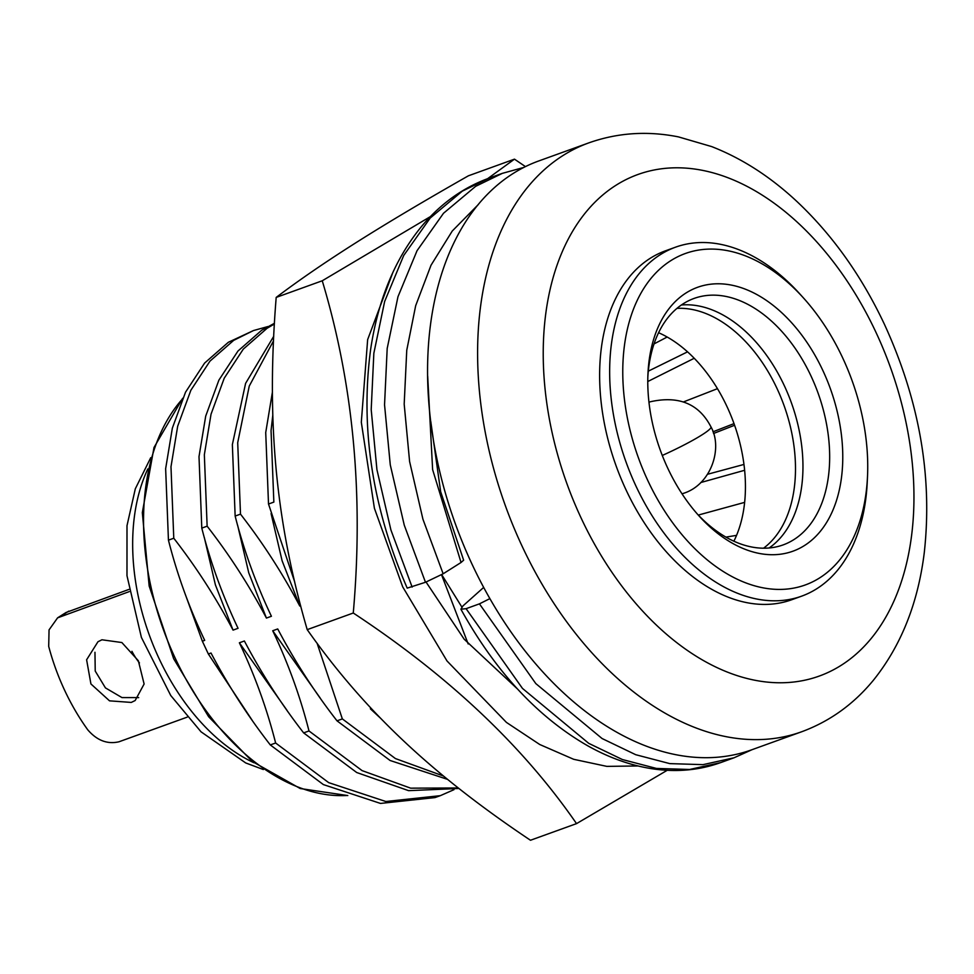 <?xml version="1.0" encoding="UTF-8"?>
<svg xmlns="http://www.w3.org/2000/svg" width="974" height="974" viewBox="0 0 974 974"><rect width="100%" height="100%" fill="white"/><g stroke="black" fill="none" stroke-linecap="round" stroke-linejoin="round"><path stroke-width="1.46" d="M588.893 142.849L538.865 160.917A313.08 201.764 70.1 0 0 472.305 564.774A313.08 201.764 70.1 0 0 751.526 749.87L801.553 731.803A313.08 201.764 -109.9 0 1 522.344 546.706A313.08 201.764 -109.9 0 1 588.893 142.849C617.601 132.708 647.454 130.711 678.476 136.896L711.629 146.575C741.762 158.336 770.008 176.477 796.379 200.997C832.173 234.539 861.54 275.691 884.502 324.476C919.444 400.728 932.69 476.834 924.253 552.818C917.995 603.259 901.072 645.701 873.483 680.132C853.711 704.202 829.726 721.43 801.553 731.803M803.087 297.533L799.459 293.527A185.535 119.571 70.1 0 0 675.579 247.165L665.571 250.781A185.535 119.571 70.1 0 0 626.136 490.092A185.535 119.571 70.1 0 0 791.594 599.789L801.602 596.173A185.535 119.571 70.1 0 0 816.833 588.698A185.535 119.571 70.1 0 0 867.286 481.351L867.53 475.957A176.257 113.593 70.1 0 0 803.087 297.533A176.257 113.593 70.1 0 0 670.928 260.582A176.257 113.593 70.1 0 0 647.941 480.827A176.257 113.593 70.1 0 0 819.597 577.935A176.257 113.593 70.1 0 0 867.53 475.957M440.309 795.673L434.976 797.596L380.493 803.428L323.368 784.581L270.297 744.927L275.63 743.004L328.701 782.646L385.838 801.505L440.309 795.673L453.981 789.671M458.949 788.477L408.605 790.657L356.728 772.528L303.644 732.886L308.989 730.95L362.06 770.604L410.663 788.161L458.304 787.966M447.59 779.383L390.087 760.487L337.004 720.833L342.349 718.909L395.42 758.563L443.474 776.022M380.347 718.045L370.363 708.792L371.24 708.475M272.805 415.082L271.052 430.63L273.852 502.097L268.507 504.021L265.719 432.566L272.428 391.986M273.511 340.863L249.247 386.094L237.705 442.683L240.493 514.138L235.148 516.062L232.36 444.607L245.594 383.379L273.731 336.286M274.376 324.013L267.034 328.311L243.305 349.106L224.227 378.204L211.041 414.169L204.345 454.724L207.133 526.179L201.788 528.115L199 456.648L205.709 416.093L218.894 380.14L237.973 351.03L261.689 330.235L274.425 323.307M173.774 538.232L168.441 540.156L165.641 468.701L172.349 428.134L185.535 392.181L204.613 363.071L228.33 342.288L253.508 330.539L233.675 340.364L209.958 361.147L190.867 390.257L177.682 426.21L170.986 466.765L173.774 538.232C196.249 567.136 216.009 597.768 233.054 630.117L238.058 628.315C222.547 595.662 210.457 562.266 201.788 528.115M267.899 326.558L253.508 330.539M186.399 597.379L202.361 641.209L204.698 640.356C189.187 607.715 177.11 574.307 168.441 540.156M204.357 537.648L215.4 584.863L233.054 630.117M237.717 525.607L248.747 572.809L266.413 618.076L271.417 616.274C255.906 583.621 243.817 550.225 235.148 516.062M271.076 513.566L282.107 560.768L299.773 606.035L300.637 605.718M270.297 744.927C247.822 716.024 228.062 685.392 211.017 653.03L208.351 653.992L252.108 720.188M303.644 732.886C281.169 703.983 261.409 673.351 244.377 640.989L239.373 642.791L286.953 710.253M337.004 720.833C314.529 691.942 294.769 661.309 277.724 628.948L272.72 630.75L320.312 698.212M441.721 574.66L461.846 607.033M207.133 526.179C229.608 555.083 249.368 585.715 266.413 618.076M240.493 514.138C262.968 543.042 282.728 573.674 299.773 606.035M239.373 642.791C254.871 675.445 266.961 708.853 275.63 743.004M272.72 630.75C288.231 663.404 300.321 696.8 308.989 730.95M317.098 643.242L342.349 718.909M441.539 574.77L468.177 643.96M294.72 581.977L268.507 504.021M208.351 653.992L202.361 641.209M131.94 651.314A49.857 32.13 70.1 0 0 139.44 662.917M101.941 639.784L121.86 642.536L138.345 660.762L144.115 684.004L135.155 700.537L131.283 702.424L109.526 700.842L90.923 683.955L86.613 659.788L97.96 641.744L101.941 639.784M138.685 697.603L121.957 697.579L105.435 687.888L95.221 671.049L94.965 652.276M128.86 589.44L66.086 612.476M129.225 591.62L57.588 617.857L49.053 629.874L48.7 646.383A169.293 109.1 -109.9 0 0 87.818 729.891C96.998 740.496 107.384 744.465 118.962 741.786L187.191 717.144M734.019 423.617L712.956 431.811M700.756 482.544L744.623 470.284M687.547 351.845L648.307 371.155M725.922 537.112L736.551 535.359A129.871 83.691 70.1 0 0 744.635 502.377L698.297 515.063M707.611 474.253L743.966 464.44A129.871 83.691 -109.9 0 1 744.635 502.377M743.966 464.44A129.871 83.691 70.1 0 0 734.591 425.261L713.504 433.503M683.651 401.848L717.461 388.675A129.871 83.691 -109.9 0 1 734.591 425.261M717.461 388.675A129.871 83.691 70.1 0 0 694.231 358.274L647.771 381.528M654.041 343.907L667.178 337.028A129.871 83.691 -109.9 0 1 694.231 358.274M733.872 541.215A129.871 83.691 70.1 0 0 736.551 535.359M667.178 337.028A129.871 83.691 70.1 0 0 658.582 332.718M676.954 308.381A129.871 83.691 -109.9 0 1 783.96 405.294A129.871 83.691 -109.9 0 1 763.543 548.204M647.844 376.877A131.027 84.446 -109.9 0 1 683.334 303.705A131.027 84.446 -109.9 0 1 694.097 298.421A131.027 84.446 -109.9 0 1 810.952 375.891A131.027 84.446 -109.9 0 1 793.847 539.633A131.027 84.446 -109.9 0 1 783.096 544.916A131.027 84.446 -109.9 0 1 697.396 514.114M667.787 468.275A140.305 90.424 -109.9 0 1 647.941 374.126A140.305 90.424 -109.9 0 1 716.706 283.787A140.305 90.424 -109.9 0 1 822.738 370.242A140.305 90.424 -109.9 0 1 819.499 532.328A140.305 90.424 -109.9 0 1 699.235 516.159A140.305 90.424 -109.9 0 1 667.787 468.275M675.579 247.165A185.535 119.571 70.1 0 0 660.348 254.64A185.535 119.571 70.1 0 0 630.872 474.508A185.535 119.571 70.1 0 0 801.602 596.173M681.386 304.996A131.027 84.446 -109.9 0 1 791.326 402.627A131.027 84.446 -109.9 0 1 769.119 547.972M392.851 272.489L367.648 339.622L361.317 422.253L374.393 508.245L402.676 586.823L447.005 660.956L506.431 722.404L539.73 744.501L573.71 759.306L606.851 766.38L637.982 765.954M525.473 166.627L514.479 159.152L487.633 178.668M430.398 216.593L322.248 280.78C353.343 384.036 363.692 494.78 353.27 613.011C448.454 675.725 522.88 745.926 576.535 823.627L667.214 770.3M514.479 159.152L468.421 175.795C380.493 225.773 322.552 262.432 276.19 297.411C266.243 420.963 275.605 521.114 307.212 629.642C364.422 710.716 431.726 774.196 530.477 840.258L576.535 823.627M517.413 688.91L464.135 639.163L426.064 582.05M353.27 613.011L307.212 629.642M322.248 280.78L276.19 297.411M412.136 587.091L390.915 529.966L376.926 469.651L371.204 409.616L373.846 353.27L384.633 301.526L403.699 255.517L430.155 218.091L462.297 191.148L488.924 178.193C463.052 187.629 440.625 203.663 421.693 226.285C395.103 258.634 378.082 299.688 370.631 349.41C360.149 428.073 372.336 507.649 407.205 588.126L425.48 582.269L443.146 573.796A2050.769 221.171 -25.1 0 0 461.043 562.485L463.636 560.196L440.65 491.687L430.788 421.535M489.873 598.62L479.439 603.856L466.083 608.677L460.897 609.213L462.954 605.913L483.664 587.419M182.272 399.17A222.632 143.482 70.1 0 0 175.332 658.436A222.632 143.482 70.1 0 0 347.56 795.466M875.857 332.11A266.693 171.874 70.1 0 0 616.116 185.182A266.693 171.874 70.1 0 0 581.32 518.448A266.693 171.874 70.1 0 0 841.061 665.388A266.693 171.874 70.1 0 0 875.857 332.11M662.283 455.455A48.7 5.247 -25.1 0 0 710.971 426.904C699.028 403.808 678.817 395.42 650.328 401.763L648.964 402.25M648.976 402.311A48.7 31.387 -109.9 0 1 650.328 401.763M710.971 426.904C722.952 447.943 711.373 484.638 683.419 493.368A48.7 31.387 -109.9 0 1 682.019 493.818M60.278 616.518L68.789 611.136M253.922 762.739A185.535 119.571 -109.9 0 1 147.841 468.932M488.924 178.193L502.316 173.36L523.939 167.394M752.086 749.663L734.067 757.772L720.687 762.605L689.653 769.472L656.452 768.437L622.374 759.525L588.746 743.357L522.466 688.411L466.083 608.677M461.043 562.485L432.626 469.638L427.683 376.134M443.146 573.796L422.923 519.191L409.604 461.53L404.186 404.125L406.755 350.25L415.679 305.678L431.007 265.257L452.24 231.045L478.307 204.564M425.48 582.269L404.259 525.144L390.27 464.841L384.547 404.807L387.189 348.448L397.976 296.717L417.042 250.695L443.499 213.269L475.641 186.338L502.267 173.384M734.031 757.784L702.997 764.651L669.795 763.616L635.718 754.704L602.09 738.536L535.81 683.59L479.439 603.856M347.803 795.563L300.211 788.526L252.266 761.449L208.667 716.767L173.689 658.789L149.156 585.995L142.326 512.628L154.002 447.492L182.674 398.269M683.419 493.368L682.044 493.867M57.576 617.845L66.074 612.476M150.739 457.67L135.313 488.802L126.997 525.68L126.985 575.731L141.388 637.398L170.742 695.509L201.021 731.803L245.716 762.946L263.357 769.545M720.723 762.581C698.833 770.434 675.688 772.443 651.277 768.62C629.983 765.211 608.799 757.602 587.724 745.792C537.721 717.047 495.449 671.524 460.897 609.213"/></g></svg>

